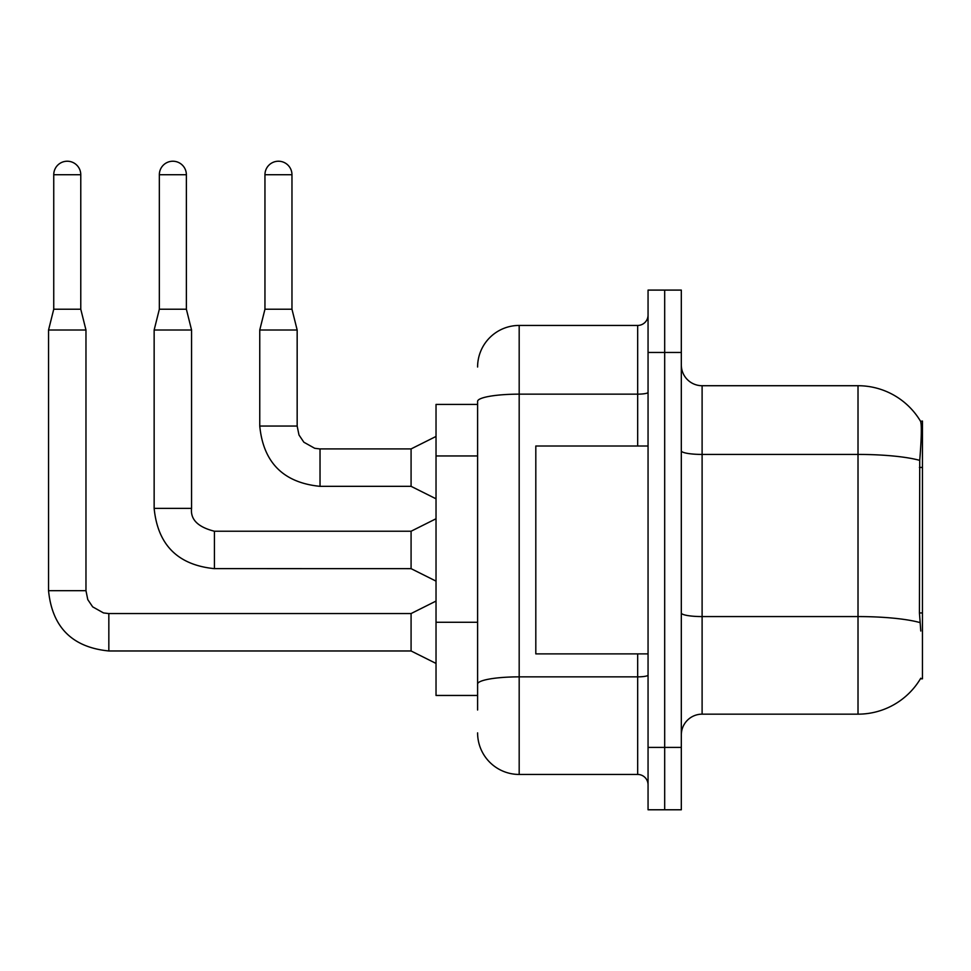 <?xml version="1.0" encoding="UTF-8"?>
<svg xmlns="http://www.w3.org/2000/svg" width="971" height="971" viewBox="0 0 971 971"><rect width="100%" height="100%" fill="white"/><g stroke="black" fill="none" stroke-linecap="round" stroke-linejoin="round"><path stroke-width="1.46" d="M920.775 631.016L919.44 612.956L919.731 460.375C921.528 437.763 921.807 424.752 920.557 421.317L922.45 421.062L922.45 678.826L920.411 678.826L920.775 678.207A72.752 72.752 0 0 1 858.012 714.158L702.106 714.158A20.792 20.792 0 0 0 681.314 734.95M477.598 404.434L436.028 404.434L436.028 695.454L477.598 695.454M664.686 747.415L664.686 809.778L681.314 809.778L681.314 747.415L664.686 747.415L664.686 809.778L648.058 809.778L648.058 747.415L664.686 747.415L664.686 352.461L664.686 747.415M648.058 747.415L648.058 290.098L664.686 290.098L664.686 352.461L664.686 290.098L681.314 290.098L681.314 747.415M919.731 460.375A72.752 12.635 180 0 0 858.012 454.428L858.012 385.718A72.752 72.752 0 0 1 920.557 421.317A72.752 72.752 0 0 0 858.012 385.718A72.752 72.752 0 0 1 920.411 421.062A72.752 72.752 0 0 0 858.012 385.718L702.106 385.718A20.792 20.792 0 0 1 681.314 364.938A20.792 20.792 0 0 0 702.106 385.718L702.106 714.158M477.598 710.007L477.598 401.363A41.571 7.222 180 0 1 519.182 394.153L637.668 394.153L637.668 325.443A10.39 10.39 0 0 0 648.058 315.041M477.598 367.014A41.571 41.571 0 0 1 519.182 325.443L519.182 774.445L637.668 774.445L637.668 653.884M519.182 325.443L637.668 325.443M648.058 784.835A10.39 10.39 0 0 0 637.668 774.445M519.182 774.445A41.571 41.571 0 0 1 477.598 732.874M80.775 309.227L53.745 309.227L53.745 174.731A13.509 13.509 0 0 1 67.254 161.222A13.509 13.509 0 0 1 80.775 174.731L80.775 309.227L85.97 330.006L85.97 590.684L87.778 599.605L92.67 606.851L103.484 612.919L108.837 613.587M436.028 663.436L411.085 650.971L411.085 613.551L436.028 601.073M85.97 590.684L48.55 590.684L48.55 330.006L85.97 330.006M186.371 309.227L159.341 309.227L159.341 174.731A13.509 13.509 0 0 1 172.862 161.222A13.509 13.509 0 0 1 186.371 174.731L186.371 309.227L191.566 330.006L191.566 508.367C190.304 519.461 197.926 527.083 214.433 531.234L214.433 568.618L411.085 568.654L411.085 531.234L436.028 518.757M411.085 531.234L214.433 531.234C197.926 527.083 190.304 519.461 191.566 508.367L154.146 508.367L154.146 330.006L191.566 330.006M291.968 309.227L264.949 309.227L264.949 174.731A13.509 13.509 0 0 1 278.459 161.222A13.509 13.509 0 0 1 291.968 174.731L291.968 309.227L297.162 330.006L297.162 426.051L298.983 434.972L303.862 442.218L314.677 448.274L320.029 448.954M436.028 498.803L411.085 486.337L411.085 448.918L436.028 436.44M297.162 426.051L259.755 426.051L259.755 330.006L297.162 330.006M648.058 446.005L535.81 446.005L535.81 653.884L648.058 653.884M922.45 612.956L919.44 612.956M922.45 467.439L919.44 467.439M477.598 455.957L436.028 455.957M477.598 622.265L436.028 622.265M858.012 714.158L858.012 454.428L702.106 454.428A20.792 3.605 0 0 1 681.314 450.823M919.962 622.581A72.752 12.635 180 0 0 858.012 616.573L702.106 616.573A20.792 3.605 -0 0 1 681.314 612.968M681.314 352.461L648.058 352.461M648.058 675.051A10.39 1.808 0 0 1 637.668 676.86L519.182 676.86A41.571 7.222 180 0 0 477.598 684.07M637.668 446.005L637.668 394.153A10.39 1.808 0 0 0 648.058 392.345M411.085 650.971L108.837 650.971L108.837 613.551L411.085 613.551M53.745 174.731L80.775 174.731M159.341 174.731L186.371 174.731M411.085 486.337L320.029 486.337L320.029 448.918L411.085 448.918M264.949 174.731L291.968 174.731M48.55 590.684C52.167 627.254 72.255 647.354 108.837 650.971C72.255 647.354 52.167 627.254 48.55 590.684C52.167 627.254 72.255 647.354 108.837 650.971C72.255 647.354 52.167 627.254 48.55 590.684C52.167 627.254 72.255 647.354 108.837 650.971C72.255 647.354 52.167 627.254 48.55 590.684C52.167 627.254 72.255 647.354 108.837 650.971C72.255 647.354 52.167 627.254 48.55 590.684C52.167 627.254 72.255 647.354 108.837 650.971C72.255 647.354 52.167 627.254 48.55 590.684C52.167 627.254 72.255 647.354 108.837 650.971C72.255 647.354 52.167 627.254 48.55 590.684C52.167 627.254 72.255 647.354 108.837 650.971C72.255 647.354 52.167 627.254 48.55 590.684C52.167 627.254 72.255 647.354 108.837 650.971C72.255 647.354 52.167 627.254 48.55 590.684C52.167 627.254 72.255 647.354 108.837 650.971C72.255 647.354 52.167 627.254 48.55 590.684C52.167 627.254 72.255 647.354 108.837 650.971C72.255 647.354 52.167 627.254 48.55 590.684C52.167 627.254 72.255 647.354 108.837 650.971M53.745 309.227L48.55 330.006M411.085 568.654L436.028 581.119M154.146 508.367C157.763 544.937 177.863 565.037 214.433 568.654C177.863 565.037 157.763 544.937 154.146 508.367C157.763 544.937 177.863 565.037 214.433 568.654C177.863 565.037 157.763 544.937 154.146 508.367C157.763 544.937 177.863 565.037 214.433 568.654C177.863 565.037 157.763 544.937 154.146 508.367C157.763 544.937 177.863 565.037 214.433 568.654C177.863 565.037 157.763 544.937 154.146 508.367C157.763 544.937 177.863 565.037 214.433 568.654C177.863 565.037 157.763 544.937 154.146 508.367C157.763 544.937 177.863 565.037 214.433 568.654C177.863 565.037 157.763 544.937 154.146 508.367C157.763 544.937 177.863 565.037 214.433 568.654C177.863 565.037 157.763 544.937 154.146 508.367C157.763 544.937 177.863 565.037 214.433 568.654C177.863 565.037 157.763 544.937 154.146 508.367C157.763 544.937 177.863 565.037 214.433 568.654C177.863 565.037 157.763 544.937 154.146 508.367C157.763 544.937 177.863 565.037 214.433 568.654C177.863 565.037 157.763 544.937 154.146 508.367C157.763 544.937 177.863 565.037 214.433 568.654M159.341 309.227L154.146 330.006M259.755 426.051C263.359 462.621 283.459 482.721 320.029 486.337C283.459 482.721 263.359 462.621 259.755 426.051C263.359 462.621 283.459 482.721 320.029 486.337C283.459 482.721 263.359 462.621 259.755 426.051C263.359 462.621 283.459 482.721 320.029 486.337C283.459 482.721 263.359 462.621 259.755 426.051C263.359 462.621 283.459 482.721 320.029 486.337C283.459 482.721 263.359 462.621 259.755 426.051C263.359 462.621 283.459 482.721 320.029 486.337C283.459 482.721 263.359 462.621 259.755 426.051C263.359 462.621 283.459 482.721 320.029 486.337C283.459 482.721 263.359 462.621 259.755 426.051C263.359 462.621 283.459 482.721 320.029 486.337C283.459 482.721 263.359 462.621 259.755 426.051C263.359 462.621 283.459 482.721 320.029 486.337C283.459 482.721 263.359 462.621 259.755 426.051C263.359 462.621 283.459 482.721 320.029 486.337C283.459 482.721 263.359 462.621 259.755 426.051C263.359 462.621 283.459 482.721 320.029 486.337C283.459 482.721 263.359 462.621 259.755 426.051M264.949 309.227L259.755 330.006M191.566 508.367C190.304 519.461 197.926 527.083 214.433 531.234C197.926 527.083 190.304 519.461 191.566 508.367C190.304 519.461 197.926 527.083 214.433 531.234C197.926 527.083 190.304 519.461 191.566 508.367C190.304 519.461 197.926 527.083 214.433 531.234C197.926 527.083 190.304 519.461 191.566 508.367C190.304 519.461 197.926 527.083 214.433 531.234C197.926 527.083 190.304 519.461 191.566 508.367C190.304 519.461 197.926 527.083 214.433 531.234C197.926 527.083 190.304 519.461 191.566 508.367C190.304 519.461 197.926 527.083 214.433 531.234C197.926 527.083 190.304 519.461 191.566 508.367C190.304 519.461 197.926 527.083 214.433 531.234C197.926 527.083 190.304 519.461 191.566 508.367C190.304 519.461 197.926 527.083 214.433 531.234C197.926 527.083 190.304 519.461 191.566 508.367C190.304 519.461 197.926 527.083 214.433 531.234C197.926 527.083 190.304 519.461 191.566 508.367C190.304 519.461 197.926 527.083 214.433 531.234"/></g></svg>
